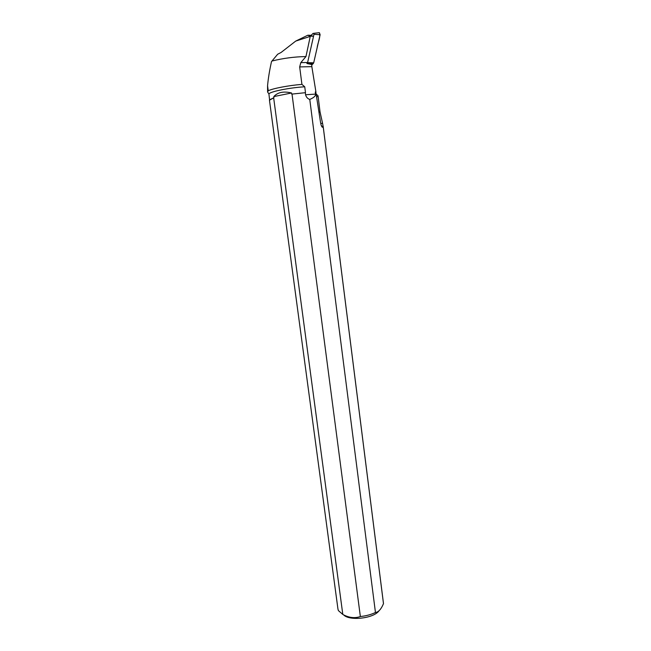 <?xml version="1.0" encoding="UTF-8"?>
<svg xmlns="http://www.w3.org/2000/svg" width="651" height="651" viewBox="0 0 651 651"><rect width="100%" height="100%" fill="white"/><g stroke="black" fill="none" stroke-linecap="round" stroke-linejoin="round"><path stroke-width="0.98" d="M268.236 90.749L267.602 91.994L267.561 85.737L268.236 90.749C272.964 88.422 288.784 85.411 301.926 84.386L299.672 66.915L311.845 66.654L311.707 64.522L306.93 63.513L307.581 62.659L313.977 34.308L313.619 33.331L312.968 33.453L311.186 35.317M318.127 32.819L319.364 32.68L320.121 34.715L313.692 62.83L311.707 65.214L313.692 62.83L317.151 47.718C317.672 42.803 320.87 37.172 319.397 32.696M307.858 35.219L295.709 41.094L310.258 36.383L307.858 35.219L311.951 35.333M313.025 36.253L310.462 36.179M267.561 85.737C268.212 78.527 269.522 70.454 271.516 61.528L271.972 61.031C283.014 58.264 294.342 56.775 305.962 56.556L300.811 62.618L307.109 62.529L306.93 63.513M299.672 66.915L300.811 62.618M305.962 56.556L310.258 36.383M295.709 41.094L281.086 52.462L277.651 54.253L271.972 61.031M301.926 84.386L304.741 86.795L305.498 92.678L291.705 94.118L305.498 92.678M269.571 99.872L268.92 93.947L267.602 91.994M268.92 93.947C269.734 91.669 289.915 87.592 304.741 86.795M269.669 99.749L273.949 97.691L273.802 96.584C277.757 92.239 283.673 91.042 291.558 92.987L291.705 94.118M305.327 92.824L305.571 94.753C306.263 97.202 307.663 98.757 309.77 99.424L375.456 612.493C371.086 614.593 366.057 615.944 360.361 616.538L292.039 94.208M305.571 94.753L315.54 94.102L315.271 92.027L315.922 91.921L315.271 92.027M315.54 94.102C315.727 95.949 313.806 97.723 309.77 99.424M375.456 612.493C378.076 612.225 380.444 609.954 382.56 605.682L383.48 603.664L323.238 127.026L322.774 127.262L321.244 125.342M315.833 92.092L320.536 122.372C320.984 125.016 321.586 126.636 322.343 127.23L322.774 127.262M273.664 97.91L342.808 614.446L338.398 610.597L337.967 609.141L269.465 100.23L273.949 97.691M311.845 66.654L315.922 91.921M316.134 94.053L317.973 95.681L318.144 96.6L320.048 111.996L318.941 112.102M320.731 123.487L322.562 123.275L320.048 111.996M322.562 123.275L323.238 127.026M383.439 603.143L383.48 603.664M378.988 610.809C373.804 618.442 349.392 621.225 343.59 614.853M342.808 614.446C348.96 617.791 354.811 618.491 360.361 616.538M273.802 96.584L291.558 92.987M307.581 62.659L313.692 62.83M320.121 34.715L313.977 34.308M313.261 63.652L307.378 63.049M316.549 96.714L318.144 96.6M313.619 33.331L319.364 32.68M323.156 126.221L383.447 603.233M322.343 127.23L321.692 126.4"/></g></svg>
